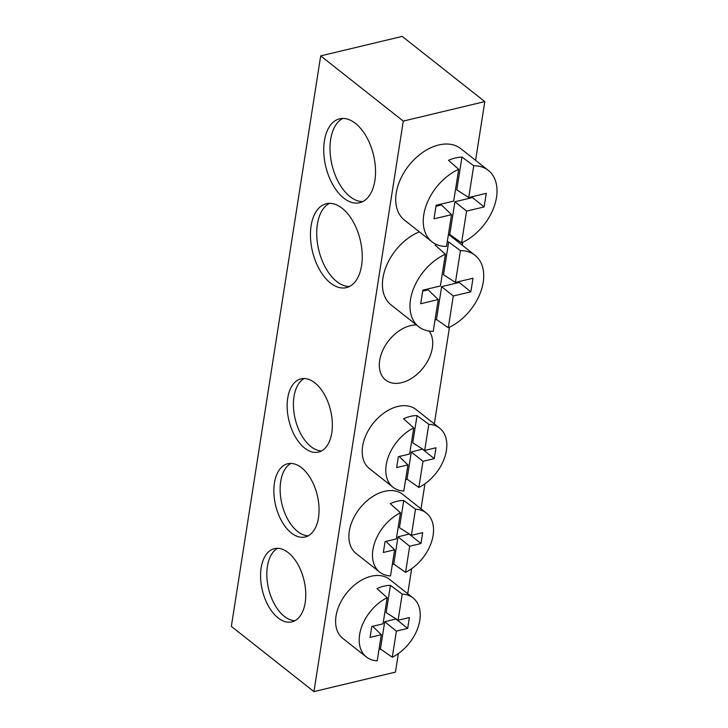 <?xml version="1.0" encoding="UTF-8"?>
<svg xmlns="http://www.w3.org/2000/svg" width="728" height="728" viewBox="0 0 728 728"><rect width="100%" height="100%" fill="white"/><g stroke="black" fill="none" stroke-linecap="round" stroke-linejoin="round"><path stroke-width="1.09" d="M331.777 432.86A37.638 21.431 -103.4 0 0 324.324 394.358A37.638 21.431 -103.4 0 0 301.001 378.86A37.638 21.431 -103.4 0 0 287.733 398.079A37.638 21.431 -103.4 0 0 295.177 436.572A37.638 21.431 -103.4 0 0 318.509 452.079A37.638 21.431 -103.4 0 0 331.777 432.86M304.24 378.524A37.638 21.431 -103.4 0 0 294.003 396.578A37.638 21.431 -103.4 0 0 321.539 450.914M318.482 517.754A37.638 21.431 -103.4 0 0 311.038 479.261A37.638 21.431 -103.4 0 0 287.706 463.754A37.638 21.431 -103.4 0 0 274.438 482.973A37.638 21.431 -103.4 0 0 281.882 521.476A37.638 21.431 -103.4 0 0 305.214 536.973A37.638 21.431 -103.4 0 0 318.482 517.754M290.945 463.418A37.638 21.431 -103.4 0 0 280.708 481.481A37.638 21.431 -103.4 0 0 308.244 535.808M305.187 602.648A37.638 21.431 -103.4 0 0 297.743 564.155A37.638 21.431 -103.4 0 0 274.411 548.648A37.638 21.431 -103.4 0 0 261.143 567.876A37.638 21.431 -103.4 0 0 268.596 606.369A37.638 21.431 -103.4 0 0 291.919 621.876A37.638 21.431 -103.4 0 0 305.187 602.648M277.65 548.32A37.638 21.431 -103.4 0 0 267.413 566.375A37.638 21.431 -103.4 0 0 294.949 620.702M361.579 265.593A43.134 24.561 -103.4 0 0 353.044 221.485A43.134 24.561 -103.4 0 0 326.317 203.722A43.134 24.561 -103.4 0 0 311.111 225.753A43.134 24.561 -103.4 0 0 319.647 269.861A43.134 24.561 -103.4 0 0 346.373 287.624A43.134 24.561 -103.4 0 0 361.579 265.593M329.538 203.339A43.134 24.561 -103.4 0 0 317.381 224.251A43.134 24.561 -103.4 0 0 349.422 286.514M374.875 180.699A43.134 24.561 -103.4 0 0 366.339 136.591A43.134 24.561 -103.4 0 0 339.612 118.828A43.134 24.561 -103.4 0 0 324.406 140.85A43.134 24.561 -103.4 0 0 332.942 184.958A43.134 24.561 -103.4 0 0 359.668 202.721A43.134 24.561 -103.4 0 0 374.875 180.699M342.833 118.437A43.134 24.561 -103.4 0 0 330.676 139.357A43.134 24.561 -103.4 0 0 362.717 201.611M447.219 242.06A45.482 30.312 -51.7 0 1 448.675 241.978L460.451 250.65A45.482 30.312 -51.7 0 1 475.029 255.291A45.482 30.312 -51.7 0 1 480.589 292.21A45.482 30.312 -51.7 0 1 448.284 327.755L436.454 319.419A45.482 30.312 -51.7 0 1 435.026 320.001M416.443 324.943A32.933 21.949 128.3 0 0 410.483 325.625A32.933 21.949 128.3 0 0 382.819 350.259A32.933 21.949 128.3 0 0 385.603 380.007A32.933 21.949 128.3 0 0 401.547 382.682A32.933 21.949 128.3 0 0 427.973 360.551A32.933 21.949 128.3 0 0 429.111 331.058M488.324 170.398L460.788 148.658A45.482 30.312 128.3 0 0 438.775 144.972A45.482 30.312 128.3 0 0 400.573 178.988A45.482 30.312 128.3 0 0 404.422 220.056L431.95 241.796A45.482 30.312 -51.7 0 1 426.39 204.887A45.482 30.312 -51.7 0 1 458.695 169.333L448.503 160.278A45.482 30.312 -51.7 0 1 455.291 158.012A45.482 30.312 -51.7 0 1 461.971 157.075L473.746 165.757A45.482 30.312 -51.7 0 1 488.324 170.398A45.482 30.312 -51.7 0 1 493.884 207.307A45.482 30.312 -51.7 0 1 461.579 242.861L449.749 234.525A45.482 30.312 -51.7 0 1 448.321 235.108M392.984 487.214A37.638 25.089 -51.7 0 1 388.106 457.411A37.638 25.089 -51.7 0 1 413.75 427.891L409.637 454.026L398.353 456.711L396.642 467.585L407.926 464.901L403.812 491.036A37.638 25.089 -51.7 0 1 392.984 487.214L369.396 468.595A37.638 25.089 -51.7 0 1 366.211 434.607A37.638 25.089 -51.7 0 1 397.825 406.452A37.638 25.089 -51.7 0 1 416.052 409.509L439.63 428.128A37.638 25.089 -51.7 0 1 444.508 457.93A37.638 25.089 -51.7 0 1 418.864 487.451L407.025 479.151A37.638 25.089 -51.7 0 1 405.587 479.798M413.75 427.891L403.567 418.8A37.638 25.089 -51.7 0 1 410.401 416.38A37.638 25.089 -51.7 0 1 417.035 415.597L428.801 424.306A37.638 25.089 -51.7 0 1 439.63 428.128M379.688 572.108A37.638 25.089 -51.7 0 1 374.811 542.315A37.638 25.089 -51.7 0 1 400.464 512.785L396.341 538.929L385.057 541.614L383.347 552.479L394.631 549.795L390.517 575.93A37.638 25.089 -51.7 0 1 379.688 572.108L356.101 553.489A37.638 25.089 -51.7 0 1 352.916 519.501A37.638 25.089 -51.7 0 1 384.53 491.345A37.638 25.089 -51.7 0 1 402.757 494.403L426.335 513.022A37.638 25.089 -51.7 0 1 431.213 542.824A37.638 25.089 -51.7 0 1 405.569 572.345L393.73 564.054A37.638 25.089 -51.7 0 1 392.292 564.691M400.464 512.785L390.272 503.694A37.638 25.089 -51.7 0 1 397.106 501.274A37.638 25.089 -51.7 0 1 403.74 500.491L415.506 509.209A37.638 25.089 -51.7 0 1 426.335 513.022M366.393 657.011A37.638 25.089 -51.7 0 1 361.516 627.208A37.638 25.089 -51.7 0 1 387.169 597.688L383.046 623.823L371.762 626.508L370.051 637.382L381.336 634.689L377.222 660.824A37.638 25.089 -51.7 0 1 366.393 657.011L342.806 638.392A37.638 25.089 -51.7 0 1 339.621 604.395A37.638 25.089 -51.7 0 1 371.235 576.248A37.638 25.089 -51.7 0 1 389.462 579.297L413.04 597.925A37.638 25.089 -51.7 0 1 417.918 627.727A37.638 25.089 -51.7 0 1 392.274 657.248L380.435 648.948A37.638 25.089 -51.7 0 1 378.997 649.585M387.169 597.688L376.977 588.597A37.638 25.089 -51.7 0 1 383.811 586.167A37.638 25.089 -51.7 0 1 390.445 585.385L402.211 594.103A37.638 25.089 -51.7 0 1 413.04 597.925M396.023 618.909L384.721 621.748L380.435 648.948M392.274 657.248L396.387 631.112L407.671 628.419L409.382 617.553L398.098 620.238L386.159 612.585L390.445 585.385M381.336 634.689L372.645 626.298M398.098 620.238L402.211 594.103M396.387 631.112L384.721 621.748M407.671 628.419L396.005 619.064M409.318 534.015L398.016 536.855L393.73 564.054M405.569 572.345L409.682 546.209L420.966 543.525L422.677 532.659L411.393 535.344L399.454 527.691L403.74 500.491M394.631 549.795L385.94 541.405M411.393 535.344L415.506 509.209M409.682 546.209L398.016 536.855M420.966 543.525L409.3 534.161M422.613 449.121L411.311 451.952L407.025 479.151M418.864 487.451L422.977 461.315L434.261 458.631L435.972 447.756L424.688 450.45L412.749 442.797L417.035 415.597M407.926 464.901L399.235 456.502M424.688 450.45L428.801 424.306M422.977 461.315L411.311 451.952M434.261 458.631L422.595 449.267M472.627 196.587L472.472 197.57L454.918 201.738L449.749 234.525M461.579 242.861L466.584 211.102L484.138 206.934L486.286 193.348L468.732 197.516L456.793 189.862L461.971 157.075M435.981 206.242L441.45 204.941L451.542 214.678L446.528 246.437A45.482 30.312 -51.7 0 1 431.95 241.796M459.332 281.481L459.177 282.464L441.623 286.641L436.454 319.419M448.284 327.755L453.289 295.996L470.843 291.828L472.991 278.242L455.437 282.409L443.498 274.756L448.675 241.978M445.399 254.227L440.394 285.986L422.841 290.154L420.693 303.749L438.247 299.572L433.233 331.331A45.482 30.312 -51.7 0 1 418.655 326.69A45.482 30.312 -51.7 0 1 413.094 289.78A45.482 30.312 -51.7 0 1 445.399 254.227L435.208 245.172A45.482 30.312 -51.7 0 1 436.664 244.581M422.686 291.136L428.155 289.835L438.247 299.572M458.695 169.333L453.69 201.092L436.136 205.26L433.988 218.846L451.542 214.678M468.732 197.516L473.746 165.757M466.584 211.102L454.918 201.738M484.138 206.934L472.472 197.57M455.437 282.409L460.451 250.65M453.289 295.996L441.623 286.641M470.843 291.828L459.177 282.464M419.364 231.85A45.482 30.312 128.3 0 0 385.867 267.231A45.482 30.312 128.3 0 0 391.127 304.959L418.655 326.69M320.693 55.883L403.285 121.094L313.941 691.6L231.349 626.399L320.693 55.883L402.202 36.4L484.793 101.602L475.593 160.351M462.762 242.306L462.298 245.245M449.467 327.2L434.316 423.933M424.943 483.792L421.021 508.827M411.648 568.695L407.735 593.73M398.353 653.589L395.459 672.117L313.941 691.6M403.285 121.094L484.793 101.602M449.076 234.807L475.029 255.291"/></g></svg>
